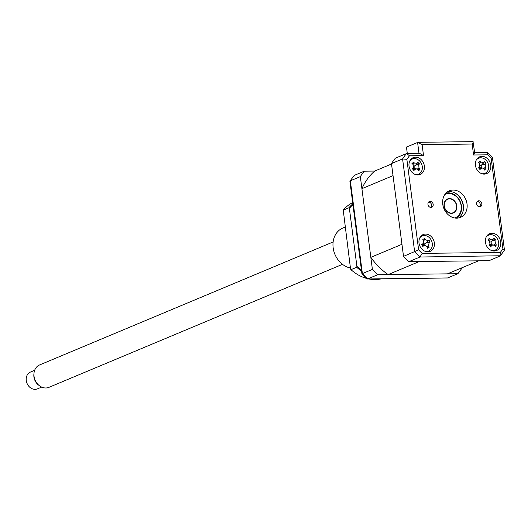 <?xml version="1.0" encoding="UTF-8"?>
<svg xmlns="http://www.w3.org/2000/svg" width="531" height="531" viewBox="0 0 531 531"><rect width="100%" height="100%" fill="white"/><g stroke="black" fill="none" stroke-linecap="round" stroke-linejoin="round"><path stroke-width="0.8" d="M424.846 239.056A33.347 27.453 -112.7 0 1 424.674 239.959M423.884 242.979A33.347 27.453 -112.7 0 1 423.068 245.262M419.264 174.075L418.713 174.082M461.724 267.87L461.784 268.308A71.247 58.642 -112.7 0 1 457.841 273.73L377.727 274.713A71.247 58.642 -112.7 0 1 372.397 269.396L360.343 176.617A71.247 58.642 -112.7 0 1 364.286 171.194L374.694 171.062A63.667 52.403 67.3 0 0 361.91 188.678L370.83 257.343A63.667 52.403 67.3 0 0 388.141 274.587L447.434 273.863L478.557 260.821L419.264 261.544L388.141 274.587M457.841 273.73L447.467 277.998L367.399 278.981L447.839 277.925M377.727 274.713L367.724 278.901L366.994 278.821L361.916 273.764L349.909 181.356M372.397 269.396L362.388 273.591A71.247 58.642 67.3 0 0 367.724 278.901M360.343 176.617L350.341 180.812L350.002 181.589L350.341 180.812L362.388 273.591M364.286 171.194L354.277 175.383L349.969 181.084M421.521 235.585A22.74 18.718 -112.7 0 1 421.216 236.494M427.946 204.428A3.106 2.555 67.3 0 0 431.763 207.263A3.106 2.555 67.3 0 0 433.183 204.369A3.106 2.555 67.3 0 0 429.36 201.534A3.106 2.555 67.3 0 0 427.946 204.428M430.9 207.429A3.106 2.555 67.3 0 0 431.597 205.032A3.106 2.555 67.3 0 0 428.636 202.032M476.599 203.838A3.106 2.555 67.3 0 0 480.416 206.672A3.106 2.555 67.3 0 0 481.836 203.771A3.106 2.555 67.3 0 0 478.013 200.937A3.106 2.555 67.3 0 0 476.599 203.838M479.553 206.831A3.106 2.555 67.3 0 0 480.25 204.435A3.106 2.555 67.3 0 0 477.289 201.435M409.036 166.15A9.093 7.487 67.3 0 0 420.207 174.447A9.093 7.487 67.3 0 0 424.355 165.964A9.093 7.487 67.3 0 0 413.178 157.667A9.093 7.487 67.3 0 0 409.036 166.15M418.441 174.891A9.093 7.487 67.3 0 0 419.709 173.498M419.019 243.052A9.093 7.487 67.3 0 0 430.196 251.342A9.093 7.487 67.3 0 0 434.345 242.859A9.093 7.487 67.3 0 0 423.167 234.569A9.093 7.487 67.3 0 0 419.019 243.052M428.424 251.794A9.093 7.487 67.3 0 0 429.698 250.4M485.42 242.236A9.093 7.487 67.3 0 0 496.598 250.532A9.093 7.487 67.3 0 0 500.746 242.05A9.093 7.487 67.3 0 0 489.569 233.753A9.093 7.487 67.3 0 0 485.42 242.236M494.826 250.984A9.093 7.487 67.3 0 0 496.1 249.59M475.437 165.34A9.093 7.487 67.3 0 0 486.615 173.63A9.093 7.487 67.3 0 0 490.757 165.148A9.093 7.487 67.3 0 0 479.586 156.857A9.093 7.487 67.3 0 0 475.437 165.34M484.843 174.082A9.093 7.487 67.3 0 0 486.111 172.688M442.761 204.249A14.403 11.855 67.3 0 0 460.457 217.385A14.403 11.855 67.3 0 0 467.021 203.95A14.403 11.855 67.3 0 0 449.326 190.815A14.403 11.855 67.3 0 0 442.761 204.249M458.552 217.962A14.403 11.855 67.3 0 0 463.371 205.484A14.403 11.855 67.3 0 0 447.58 191.771M410.702 160.01L410.649 159.605M422.158 253.38L500.295 252.424L500.083 256.035L488.965 260.694L408.85 261.67A71.247 58.642 -112.7 0 1 403.52 256.36L418.627 249.862A68.214 56.147 67.3 0 0 422.158 253.38L419.968 257.017A71.247 58.642 -112.7 0 1 414.631 251.701L402.584 158.922L406.872 159.373L418.627 249.862M408.85 261.67L419.968 257.017L500.454 255.756L504.45 250.068L502.903 248.827L491.155 158.338L491.971 157.826M491.66 245.674L491.66 245.68A20.709 10.169 142.2 0 1 490.604 246.908L490.126 245.853L489.078 245.495A20.709 0.77 -55.4 0 0 489.994 244.134L489.476 241.001A20.709 5.197 -141.4 0 0 488.155 239.899L489.19 238.333A20.709 14.596 26.3 0 1 490.604 239.282L493.292 239.123A20.709 0.77 -55.4 0 0 493.989 238.041L495.516 239.461A20.709 10.169 142.2 0 1 494.965 240.669L495.483 243.802A20.709 14.596 26.3 0 1 496.445 245.05L495.682 245.514L495.41 246.623A20.709 5.197 -141.4 0 0 494.348 245.514L493.259 244.964L490 245.747M479.792 161.344A71.247 58.642 -112.7 0 1 480.714 162.333M407.284 153.413L406.461 147.054L417.983 142.321L473.028 141.651L474.681 152.789M403.52 256.36L391.466 163.581A71.247 58.642 -112.7 0 1 395.409 158.152L406.892 153.419L419.404 153.267L423.526 155.603L409.487 155.775A68.214 56.147 67.3 0 0 406.872 159.373M391.466 163.581L402.584 158.922A71.247 58.642 -112.7 0 1 406.52 153.492L409.487 155.775M418.986 153.273L417.578 142.401L422.105 144.658L423.526 155.603M491.155 158.338A68.214 56.147 67.3 0 0 487.617 154.82L473.579 154.992L472.159 144.047C473.367 142.288 473.559 141.511 472.743 141.724L473.028 141.651M473.579 154.992C474.787 153.233 474.979 152.457 474.163 152.669M479.905 157.88A9.093 7.487 67.3 0 0 478.019 157.8M489.894 234.775A9.093 7.487 67.3 0 0 488.009 234.702M423.492 235.591A9.093 7.487 67.3 0 0 421.607 235.512M413.503 158.689A9.093 7.487 67.3 0 0 411.618 158.616M487.617 154.82L487.372 152.596L492.449 157.654L504.45 250.068M487.372 152.596L474.654 152.589M491.772 250.599A8.184 6.737 67.3 0 0 498.45 246.072A8.184 6.737 67.3 0 0 495.695 236.76A8.184 6.737 67.3 0 0 486.137 237.151M494.129 245.322L496.445 245.05M489.502 244.864A3.571 2.94 -112.7 0 1 490.763 244.685L493.259 244.964M491.733 244.791A3.571 2.94 -112.7 0 1 491.321 241.552A3.571 2.94 -112.7 0 1 490.219 242.07M488.401 240.098L488.6 239.766M491.321 241.552L491.965 240.802L494.965 240.669M493.292 239.123L491.965 240.802M492.025 240.716L495.516 239.461M415.381 174.507A8.184 6.737 67.3 0 0 421.953 170.332A8.184 6.737 67.3 0 0 419.848 161.225A8.184 6.737 67.3 0 0 409.746 161.066M418.534 163.269L419.417 163.787A20.709 9.173 147.2 0 1 418.747 164.895L418.992 168.028A20.709 15.08 33.6 0 1 419.868 169.382L418.687 170.809A20.709 5.688 -136 0 0 417.711 169.581L416.47 168.871L414.983 169.435A20.709 9.173 147.2 0 1 413.815 170.544L413.417 169.442L412.395 168.984L413.463 167.69L412.448 168.977L413.43 167.73L413.178 164.597A20.709 5.688 -136 0 0 411.95 163.389L412.912 162.944L413.131 161.962A20.709 15.08 33.6 0 1 414.465 163.037L417.193 163.19L417.997 162.227L418.534 163.269M419.417 163.787L415.873 164.862L417.997 162.227M412.547 168.851A3.571 2.94 -112.7 0 1 413.968 168.599L416.47 168.871M415.176 168.732A3.571 2.94 -112.7 0 1 415.096 165.632A3.571 2.94 -112.7 0 1 413.895 166.024M415.096 165.632L415.806 164.942L418.747 164.895M417.651 169.515L419.868 169.382M413.437 169.462L414.983 169.435M412.687 164.106L414.465 163.037M415.806 164.942L417.193 163.19M425.371 251.409A8.184 6.737 67.3 0 0 429.214 250.718A8.184 6.737 67.3 0 0 431.205 240.078A8.184 6.737 67.3 0 0 421.548 236.288A8.184 6.737 67.3 0 0 419.736 237.961M422.165 244.705L423.061 243.616L423.612 240.662A20.709 6.538 -119.2 0 0 422.716 239.209L423.765 239.116L424.256 238.3A20.709 15.937 57.7 0 1 425.298 239.667L427.979 240.722A20.709 3.445 -37.1 0 1 429.048 240.178L430.064 242.09A20.709 5.954 161.4 0 1 429.088 242.806L428.537 245.76A20.709 15.937 57.7 0 1 429.075 247.366L428.165 247.4L427.528 248.269A20.709 6.538 -119.2 0 0 426.851 246.749L425.225 245.501L424.169 245.7A20.709 5.954 161.4 0 1 422.742 246.391L421.727 244.486A20.709 3.445 -37.1 0 1 423.061 243.616L422.278 244.791M423.765 239.116L424.256 238.3M424.734 245.448A3.571 2.94 -112.7 0 1 425.51 243.138L430.064 242.09M426.459 242.621L429.048 240.178M426.765 246.583L428.537 245.76M423.519 240.497L425.298 239.667M425.51 243.138A3.571 2.94 -112.7 0 1 423.725 242.913M422.57 243.928A3.571 2.94 -112.7 0 1 422.43 244.373M422.616 245.216A3.571 2.94 -112.7 0 1 422.729 245.229L425.225 245.501M456.779 205.557A7.58 6.239 -112.7 0 1 453.374 212.951A7.58 6.239 -112.7 0 1 444.108 206.367A7.58 6.239 -112.7 0 1 447.514 198.972A7.58 6.239 -112.7 0 1 456.779 205.557M454.642 217.975A12.731 10.481 67.3 0 0 461.087 205.285A12.731 10.481 67.3 0 0 444.825 194.545M445.947 193.158A13.64 11.231 -112.7 0 1 461.373 205.437A13.64 11.231 -112.7 0 1 456.421 218.148M485.792 163.628A8.184 6.737 67.3 0 0 485.5 163.057M481.783 173.697A8.184 6.737 67.3 0 0 484.956 173.338A8.184 6.737 67.3 0 0 486.814 172.077A8.184 6.737 67.3 0 0 486.635 160.866A8.184 6.737 67.3 0 0 478.63 158.238A8.184 6.737 67.3 0 0 476.778 159.499A8.184 6.737 67.3 0 0 476.154 160.249M478.776 167.862L479.719 166.668L479.672 163.555A20.709 5.987 -131.9 0 0 478.517 162.28L479.5 161.935L479.798 160.973A20.709 15.386 39.3 0 1 481.073 162.134L483.807 162.513A20.709 1.009 -47.3 0 1 484.69 161.65L486.018 163.316A20.709 8.39 150.9 0 1 485.261 164.325L485.307 167.444A20.709 15.386 39.3 0 1 486.104 168.871L483.947 168.918M486.104 168.871L485.261 169.157L484.823 170.172A20.709 5.987 -131.9 0 0 483.907 168.865L482.56 168.035L481.172 168.486A20.709 8.39 150.9 0 1 479.931 169.502L478.604 167.836A20.709 1.009 -47.3 0 1 479.719 166.668L478.789 167.862M484.69 161.65L482.374 164.325L485.261 164.325M481.451 167.909A3.571 2.94 -112.7 0 1 481.624 164.962A3.571 2.94 -112.7 0 1 480.303 165.241M478.902 167.896A3.571 2.94 -112.7 0 1 480.064 167.756L482.56 168.035M479.301 163.136L481.073 162.134M481.624 164.962L483.807 162.513M483.522 168.453L485.307 167.444M361.91 188.678L393.033 175.635L401.954 244.3L370.83 257.343M391.526 164.013L374.694 171.062M34.648 370.313L30.413 372.085A9.093 7.487 67.3 0 0 26.55 381.988A9.093 7.487 67.3 0 0 35.079 389.349A9.093 7.487 67.3 0 0 37.442 388.865L41.677 387.092M333.129 241.963L39.566 364.963A12.127 9.983 67.3 0 0 33.977 373.253A12.127 9.983 67.3 0 0 39.108 385.499A12.127 9.983 67.3 0 0 45.785 387.982A12.127 9.983 67.3 0 0 48.938 387.338L342.502 264.338M39.108 385.499L38.265 384.816A10.374 8.542 -112.7 0 1 33.878 374.342L33.977 373.253M449.525 198.866A7.275 5.987 67.3 0 0 444.314 206.035A7.275 5.987 67.3 0 0 451.363 213.064A7.275 5.987 67.3 0 0 456.574 205.889A7.275 5.987 67.3 0 0 449.525 198.866M345.11 227.089L342.84 228.038A21.22 17.47 67.3 0 0 333.163 247.831A21.22 17.47 67.3 0 0 350.427 268.009M352.942 204.681A40.323 33.188 67.3 0 0 349.385 208.417L348.96 207.754A40.927 33.692 -112.7 0 1 352.836 203.851M352.67 202.61A40.927 33.692 67.3 0 0 343.245 210.15L348.96 207.754M361.565 271.069A40.927 33.692 -112.7 0 1 356.693 267.272L350.971 269.668L350.553 269.005L343.245 210.15M350.971 269.668A40.927 33.692 67.3 0 0 366.536 278.403M368.879 278.961A40.927 33.692 67.3 0 0 381.504 278.808M356.693 267.272L356.905 266.343A40.323 33.188 67.3 0 0 361.425 269.98M356.905 266.343L349.385 208.417M354.277 175.383A71.247 58.642 67.3 0 0 350.341 180.812M418.773 174.593L415.76 174.633M455.04 193.005A15.16 12.479 -112.7 0 1 463.211 205.809A15.16 12.479 -112.7 0 1 462.906 211.776M472.159 144.047L422.105 144.658M500.295 252.424A68.214 56.147 67.3 0 0 502.903 248.827M493.578 245.03L495.483 243.802M488.812 240.443L490.604 239.282M417.18 169.117L418.992 168.028M429.088 242.806L426.373 242.667L427.979 240.722M422.769 245.627L424.169 245.7M479.679 168.486L481.172 168.486M412.912 162.944L412.302 163.727M483.25 174.055L484.956 173.338M476.924 158.955L478.63 158.238"/></g></svg>
